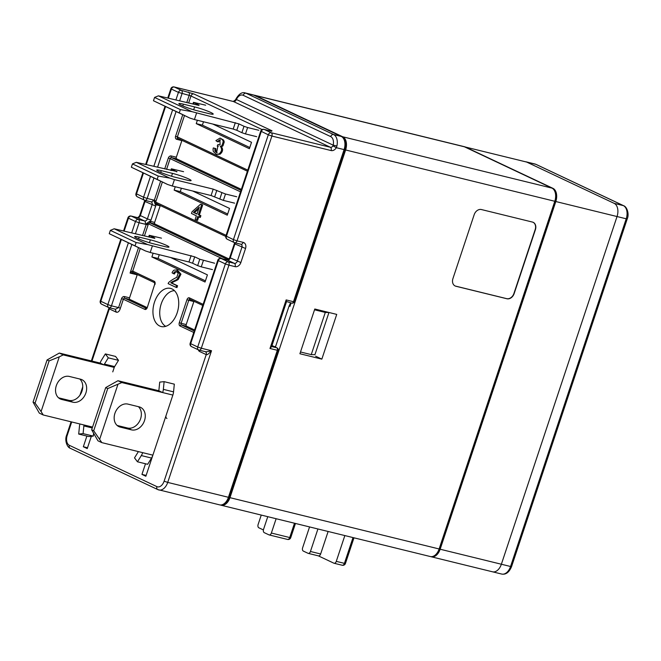 <?xml version="1.0" encoding="UTF-8"?>
<svg xmlns="http://www.w3.org/2000/svg" width="661" height="661" viewBox="0 0 661 661"><rect width="100%" height="100%" fill="white"/><g stroke="black" fill="none" stroke-linecap="round" stroke-linejoin="round"><path stroke-width="0.99" d="M164.118 381.653L163.35 389.354A9.477 5.974 103.8 0 1 162.656 392.576L158.756 390.725A2.71 1.71 103.8 0 0 158.946 389.808L159.714 382.108L164.118 381.653L174.322 384.157L173.554 391.857A9.477 5.974 103.8 0 1 172.86 395.071L166.06 415.529A2.71 2.082 -64.7 0 0 166.944 418.479M158.756 390.725L117.939 380.719L121.847 382.562L107.726 388.569L105.694 387.602L91.664 429.79L93.697 430.749L107.726 388.569M172.86 395.071L121.847 382.562M93.697 430.749L101.86 442.639L142.677 452.653A9.477 5.974 -76.2 0 1 141.322 455.561L137.455 461.791L147.659 464.295L151.526 458.056A9.477 5.974 103.8 0 0 152.873 455.156L142.677 452.653M101.86 442.639L97.952 440.796L91.664 429.79M120.269 427.113L131.489 429.865A12.187 9.378 115.3 0 0 144.181 421.495A12.187 9.378 115.3 0 0 140.52 407.341A12.187 9.378 115.3 0 0 139.149 406.854L127.92 404.102A12.187 9.378 115.3 0 0 115.237 412.472A12.187 9.378 115.3 0 0 118.897 426.626A12.187 9.378 115.3 0 0 120.269 427.113L117.65 425.874M138.372 406.664A12.187 9.378 -64.7 0 1 139.711 420.9A12.187 9.378 -64.7 0 1 127.59 428.022L117.137 425.453M105.694 387.602L117.939 380.719M117.889 384.495L99.695 439.21M153.939 451.959L152.873 455.156M138.405 451.603A2.71 1.71 -76.2 0 1 138.38 451.637L134.514 457.875L137.455 461.791M186.576 180.032A12.187 1.198 18.4 0 0 191.103 180.552A12.187 1.198 18.4 0 0 188.724 178.966A12.187 1.198 18.4 0 0 172.504 173.389L161.284 170.637A12.187 1.198 18.4 0 0 156.756 170.108A12.187 1.198 18.4 0 0 163.027 173.339A12.187 1.198 18.4 0 0 175.347 177.272L186.576 180.032M176.851 171.877L171.348 168.811L183.576 171.678M176.958 171.563L136.282 162.309L169.737 178.098L174.438 179.618L172.306 186.014L211.082 195.524L213.206 189.129L225.5 194.004L236.721 196.755M172.306 186.014L167.605 184.485L131.357 167.225L157.144 179.395L158.252 176.074L132.464 163.903L131.357 167.225M225.5 194.004L223.368 200.399L234.597 203.15M223.368 200.399L211.082 195.524M174.438 179.618L213.206 189.129M158.252 176.074L169.737 178.098M136.282 162.309L132.464 163.903M167.605 184.485L157.144 179.395M153.236 243.744A12.187 1.198 -161.6 0 1 137.017 238.175A12.187 1.198 -161.6 0 1 134.646 236.58A12.187 1.198 -161.6 0 1 139.165 237.109L150.394 239.86A12.187 1.198 -161.6 0 1 162.713 243.793A12.187 1.198 -161.6 0 1 168.985 247.024A12.187 1.198 -161.6 0 1 164.457 246.503L153.236 243.744M203.381 260.475L201.258 266.862L197.656 265.631L199.779 259.236L214.61 263.227M201.258 266.862L212.478 269.622M154.74 238.348L114.171 228.78L147.626 244.57L194.698 256.84L192.574 263.227L197.656 265.631M192.574 263.227L188.972 261.996L191.095 255.6M152.327 246.09L150.196 252.485L188.972 261.996M150.196 252.485L145.494 250.957L109.247 233.697L135.034 245.867L136.141 242.537L110.354 230.367L109.247 233.697M148.7 236.878L149.237 235.283L161.466 238.15M149.237 235.283L149.766 235.63L149.303 237.026M154.848 238.034L149.766 235.63M199.779 259.236L194.698 256.84M147.626 244.57L136.141 242.537M135.034 245.867L145.494 250.957M110.354 230.367L114.171 228.78M183.394 104.165A12.187 1.198 18.4 0 0 178.867 103.637A12.187 1.198 18.4 0 0 181.246 105.231A12.187 1.198 18.4 0 0 197.457 110.808L208.686 113.56A12.187 1.198 18.4 0 0 213.214 114.08A12.187 1.198 18.4 0 0 206.943 110.85A12.187 1.198 18.4 0 0 194.615 106.917L183.394 104.165L182.808 105.934M245.479 133.927L241.876 132.687L244.008 126.292L247.611 127.532L245.479 133.927L256.708 136.678M198.961 105.413L158.4 95.837L191.847 111.626L238.927 123.896L236.795 130.291L241.876 132.687M236.795 130.291L233.193 129.052L235.324 122.657M196.548 113.147L194.425 119.542L233.193 129.052M194.425 119.542L189.724 118.013L153.468 100.753L179.255 112.924L180.362 109.602L154.575 97.431L153.468 100.753M192.929 103.934L193.458 102.339L205.687 105.206M193.458 102.339L193.987 102.695L193.524 104.083M199.068 105.091L193.987 102.695M244.008 126.292L238.927 123.896M247.611 127.532L258.831 130.283M154.575 97.431L158.4 95.837M179.255 112.924L189.724 118.013M191.847 111.626L180.362 109.602M501.368 564.238L440.152 549.225L555.81 201.531A10.832 6.833 -76.2 0 0 552.968 188.352L465.435 147.048A10.832 6.833 -76.2 0 0 464.609 146.75A10.832 6.833 -76.2 0 0 464.121 146.659A10.832 6.833 103.8 0 1 464.609 146.75A10.832 6.833 103.8 0 1 465.435 147.048L552.968 188.352A10.832 6.833 103.8 0 1 555.81 201.531L440.152 549.225A10.832 6.833 103.8 0 1 431.319 556.793A10.832 6.833 -76.2 0 0 440.152 549.225L510.556 566.494L626.215 218.791L555.81 201.531L617.035 216.544L501.368 564.238A10.832 6.833 103.8 0 1 492.536 571.806L431.319 556.793A10.832 6.833 103.8 0 1 430.84 556.645A10.832 6.833 -76.2 0 0 431.319 556.793L501.724 574.062A10.832 6.833 103.8 0 0 510.556 566.494L511.564 566.609L627.223 218.915L626.215 218.791A10.832 6.833 103.8 0 0 623.364 205.621L535.84 164.316L465.435 147.048L526.652 162.061L614.185 203.365A10.832 6.833 103.8 0 1 617.035 216.544M220.427 504.996A10.832 6.833 -76.2 0 0 221.129 505.235A10.832 6.833 -76.2 0 0 229.962 497.667L345.62 149.973A10.832 6.833 -76.2 0 0 342.77 136.794L255.245 95.49A10.832 6.833 -76.2 0 0 254.419 95.201A10.832 6.833 -76.2 0 0 253.692 95.085A10.832 6.833 -76.2 0 0 252.89 94.82L253.94 95.201A2.033 1.562 -64.7 0 1 254.155 95.324M299.904 353.751L321.841 359.13L336.73 314.396L314.793 309.009L299.904 353.751M455.9 286.246L506.913 298.755A6.767 5.214 115.3 0 0 514.142 293.616L535.402 229.706A6.767 5.214 115.3 0 0 533.196 222.327A6.767 5.214 115.3 0 0 532.427 222.063L481.415 209.545A6.767 5.214 115.3 0 0 474.185 214.685L452.925 278.603A6.767 5.214 115.3 0 0 455.14 285.973A6.767 5.214 115.3 0 0 455.9 286.246L455.66 286.13A6.767 5.214 -64.7 0 1 455.016 285.916M276.124 518.728L271.365 533.039A2.71 1.71 -76.2 0 1 269.151 534.931A2.71 1.71 -76.2 0 1 268.953 534.856L264.26 532.65A2.71 1.71 -76.2 0 1 263.549 529.354L267.763 516.679M263.4 529.932L258.831 527.775A2.71 1.71 -76.2 0 1 258.12 524.479L261.252 515.076M291.113 302.961L289.981 306.365L289.105 305.952L275.406 347.141M309.563 526.924L302.622 547.795A2.71 1.71 -76.2 0 0 303.333 551.084L308.026 553.298A2.71 1.71 -76.2 0 0 308.233 553.373A2.71 1.71 -76.2 0 0 310.439 551.481L317.924 528.974M310.439 551.481L320.643 553.984L328.129 531.477M344.844 535.584L336.275 561.363A2.71 1.71 -76.2 0 1 334.061 563.255A2.71 1.71 -76.2 0 1 333.855 563.18L318.329 555.851M320.643 553.984A2.71 1.71 103.8 0 1 318.437 555.876A2.71 1.71 103.8 0 1 318.23 555.802M533.072 222.278A6.767 5.214 -64.7 0 1 535.17 229.59L513.911 293.509A6.767 5.214 -64.7 0 1 506.681 298.648L455.66 286.13M321.841 359.13L315.594 356.18M275.1 346.43L274.885 346.893M289.105 305.952L290.427 303.159L290.964 303.407M291.005 303.3L290.427 303.159M614.185 203.365L623.364 205.621A2.71 2.082 -64.7 0 1 623.67 205.728L536.145 164.424A2.71 2.082 115.3 0 0 535.84 164.316A10.832 6.833 103.8 0 0 535.013 164.019L525.834 161.771A10.832 6.833 103.8 0 1 526.652 162.061M118.501 360.344L115.559 356.428L105.355 353.924L108.297 357.849L118.501 360.344L114.634 366.582A2.71 1.71 103.8 0 0 114.246 367.417L112.758 371.887M61.655 399.451L72.884 402.202A12.187 9.378 115.3 0 0 85.566 393.832A12.187 9.378 115.3 0 0 81.906 379.678A12.187 9.378 115.3 0 0 80.535 379.191L69.314 376.44A12.187 9.378 115.3 0 0 56.623 384.809A12.187 9.378 115.3 0 0 60.283 398.963A12.187 9.378 115.3 0 0 61.655 399.451L59.036 398.211M105.355 353.924L101.488 360.162A9.477 5.974 -76.2 0 0 100.142 363.071L104.05 364.913L63.233 354.899L59.275 356.833L41.081 411.547L43.246 414.984L84.063 424.99A2.71 1.71 103.8 0 0 83.864 425.915L83.096 433.616L93.3 436.111L88.896 436.566L78.7 434.062L83.096 433.616M43.246 414.984L39.338 413.142L33.05 402.128L35.083 403.086L49.112 360.906L47.08 359.948L33.05 402.128M47.08 359.948L59.325 353.057L63.233 354.899M100.142 363.071L59.325 353.057M79.758 379.001A12.187 9.378 -64.7 0 1 81.096 393.237A12.187 9.378 -64.7 0 1 68.975 400.359L58.523 397.798M35.083 403.086L41.081 411.547M59.275 356.833L49.112 360.906M93.581 433.31L93.3 436.111M78.7 434.062L79.46 426.362A9.477 5.974 103.8 0 1 79.907 423.974M108.297 357.849L104.43 364.087A2.71 1.71 -76.2 0 0 104.05 364.913L114.246 367.417M220.08 144.8A6.279 3.958 103.8 0 1 218.733 144.833A6.279 3.958 103.8 0 1 218.254 144.66A6.279 3.958 103.8 0 1 217.956 144.495L217.246 146.073L217.849 146.18L216.626 152.641L214.932 151.08L214.833 148.361L213.288 147.924A4.677 2.95 -76.2 0 0 213.437 151.6L216.478 154.327L218.989 153.996C221.881 151.551 222.311 148.989 220.287 146.304A4.792 3.024 -76.2 0 0 221.947 145.585L223.195 141.785A5.057 3.189 -76.2 0 0 222.418 139.719L220.072 138.066L215.891 140.611L217.238 141.644L219.906 139.752L220.08 144.8M172.009 288.923A19.632 12.385 -76.2 0 0 171.711 288.791A19.632 12.385 -76.2 0 0 154.426 302.35A19.632 12.385 -76.2 0 0 159.673 325.997A19.632 12.385 -76.2 0 0 162.408 326.732A19.632 12.385 -76.2 0 0 177.801 310.653A19.632 12.385 -76.2 0 0 172.009 288.923M174.463 290.666A18.615 11.741 -76.2 0 0 160.557 306.167A18.615 11.741 -76.2 0 0 165.721 326.336M137.314 274.555A1.355 0.851 -76.2 0 0 137.207 274.811L129.556 297.822A1.355 0.851 -76.2 0 0 129.911 299.474L146.957 307.514M181.378 188.236L180.263 191.607L227.681 213.982M300.499 351.983L311.248 354.618L314.925 354.701L328.955 312.513L325.286 312.438L314.529 309.802M328.955 312.513L314.785 309.034M311.248 354.618L325.286 312.438M203.489 121.764L202.373 125.136L249.792 147.51M159.268 254.708L158.02 258.459L205.439 280.834M181.965 140.339A1.355 0.851 -76.2 0 0 181.858 140.595L176.33 157.211A1.355 0.851 -76.2 0 0 176.685 158.855L241.364 189.376M160.276 205.53A1.355 0.851 -76.2 0 0 160.169 205.786L154.641 222.402A1.355 0.851 -76.2 0 0 154.996 224.054L228.97 258.955M193.97 301.3A1.355 0.851 -76.2 0 0 193.871 301.548L186.212 324.559A1.355 0.851 -76.2 0 0 186.567 326.212L194.582 329.988M192.657 191.004L229.532 208.405L227.277 215.18L174.14 190.104L180.263 191.607M174.14 190.104L175.256 186.733M153.947 178.04L147.163 198.449L153.286 199.953A5.412 4.164 -64.7 0 1 154.253 200.366L156.054 200.977A4.462 2.809 103.8 0 1 155.591 202.051L226.079 235.316M199.292 217.18L200.308 217.428L200.886 215.701L199.358 214.982L202.663 205.042L201.531 204.505L200.514 204.257L192.054 211.768L191.475 213.495L196.375 215.808L195.152 219.477L196.54 220.13L197.763 216.461L199.292 217.18L199.862 215.453L198.341 214.734L201.646 204.794L200.514 204.257M196.54 220.13L197.565 220.386L198.721 216.907M212.809 124.053L251.519 142.313L249.395 148.708L196.251 123.632L197.366 120.261M196.251 123.632L202.373 125.136M217.238 141.644L218.262 141.892L220.427 139.95M216.478 154.327L220.014 154.244C222.897 151.799 223.327 149.237 221.311 146.552A4.792 3.024 -76.2 0 0 222.972 145.833L224.211 142.032A5.057 3.189 -76.2 0 0 223.443 139.975L220.072 138.066M217.13 152.699L215.949 151.328L215.858 148.609L213.288 147.924M217.246 146.073L218.304 146.329M219.254 144.899A6.279 3.958 103.8 0 1 218.981 144.751L217.956 144.495M170.546 257.476L207.422 274.877L205.042 282.032L151.898 256.955L153.145 253.204M158.02 258.459L151.898 256.955M205.274 351.644A2.71 2.082 -64.7 0 1 205.331 351.669L205.026 351.553C205.711 351.974 207.876 351.702 211.52 350.735C208.736 353.899 206.967 355.197 206.215 354.61L199.184 351.297L198.077 349.702M160.169 205.786L155.963 204.753A5.412 4.164 -64.7 0 1 155.666 206.067L150.989 220.121A5.412 4.164 -64.7 0 1 150.435 221.369L149.708 221.303L146.568 223.542L148.361 223.782A4.462 2.809 103.8 0 1 148.081 224.947L144.453 235.837M147.271 307.572L154.657 284.387L147.271 307.572A2.71 1.71 103.8 0 1 144.858 309.389L123.359 299.251L120.385 308.191C119.467 311.248 118.121 312.579 116.344 312.199L109.305 308.885L109.073 307.671L91.35 360.914M145.494 463.766L141.95 474.4L145.858 476.25L171.373 399.55M86.888 436.078L83.336 446.745L87.244 448.588L91.325 436.318M175.958 287.32L176.974 287.576L177.578 285.767L171.786 283.032A6.85 4.321 103.8 0 1 172.736 282.305A37.537 23.672 103.8 0 1 175.058 281.165A37.958 23.945 -76.2 0 0 178.189 279.52L180.957 274.208L177.495 270.101L174.322 270.043A4.726 2.983 -76.2 0 0 172.075 272.803L173.496 273.704A2.941 1.859 103.8 0 1 174.884 271.745L176.338 271.539L178.189 273.249L176.743 277.372C173.694 278.777 171.034 280.462 168.753 282.412A2.908 1.834 -76.2 0 0 168.15 283.643L175.958 287.32L176.561 285.511L170.769 282.784A6.85 4.321 103.8 0 1 171.72 282.057A37.537 23.672 103.8 0 1 174.033 280.917A37.958 23.945 -76.2 0 0 177.173 279.264L179.941 273.951L176.479 269.845M173.496 273.704L174.521 273.951A2.941 1.859 103.8 0 1 175.909 271.993L176.859 271.729M272.423 345.753A2.033 1.562 115.3 0 0 272.216 345.629A2.033 1.562 115.3 0 0 271.985 345.546L286.477 301.821M146.131 475.424L141.95 474.4M87.516 447.77L83.336 446.745M291.683 303.077A2.033 1.281 -76.2 0 0 291.832 303.135L286.411 301.474L271.935 345.538M286.337 301.771L286.147 299.912L293.492 301.713L344.092 149.601L336.309 147.692L332.987 145.825L333.194 145.172A8.122 5.123 -76.2 0 0 330.698 136.604L243.174 95.291A2.71 2.082 -64.7 0 1 246.066 93.242L333.59 134.547L341.241 136.422L253.717 95.118A2.033 1.562 -64.7 0 1 253.94 95.201L341.473 136.505C345.298 138.653 346.422 143.049 344.852 149.683L344.092 149.601A10.832 6.833 -76.2 0 0 341.241 136.422A2.033 1.562 -64.7 0 1 341.473 136.505M140.248 248.478L132.721 271.126A1.355 1.041 115.3 0 0 133.315 272.654L130.068 273.059C131.456 271.481 132.34 270.836 132.721 271.126L154.211 281.264A1.355 1.041 115.3 0 0 154.624 282.726L154.657 284.387M146.568 223.542L146.279 224.327L148.081 224.947M160.623 181.188L154.021 201.134L155.318 204.456L155.963 204.753L157.169 203.844M154.641 222.402L150.435 221.369L150.791 223.021A4.462 0.438 -161.6 0 1 149.807 222.757L228.119 259.715M131.836 244.512L111.445 305.828L118.583 307.58L115.452 309.257M271.233 347.116L269.985 348.487L286.147 299.912M149.708 221.303L149.807 222.757L148.361 223.782L222.749 258.889M155.318 204.456L155.938 203.481M156.186 203.58L155.591 202.051L154.021 201.134M171.786 283.032L170.769 282.784M177.578 285.767L176.561 285.511M178.189 279.512L177.173 279.264M172.736 282.305L171.72 282.057M223.443 139.967L222.427 139.719M224.211 142.032L223.195 141.785M222.972 145.833L221.947 145.577M221.311 146.552L220.287 146.304M215.858 148.609L214.833 148.361M202.663 205.042L201.646 204.794M199.358 214.982L198.341 214.734M200.886 215.701L199.862 215.453M330.698 136.604A2.71 2.082 115.3 0 1 333.59 134.547A10.832 6.833 103.8 0 1 336.92 145.974L336.309 147.692A5.412 4.164 -64.7 0 1 331.087 150.551L271.902 136.042L237.035 240.86L243.157 242.364A5.412 4.164 -64.7 0 1 245.537 248.478L240.86 262.533A5.412 4.164 -64.7 0 1 235.076 266.647L228.954 265.144L201.316 348.24L197.713 347L225.351 263.913L218.32 260.591L190.682 343.679L190.153 343.323L217.791 260.236L218.32 260.591A2.71 2.082 115.3 0 1 221.212 258.534L228.243 261.855L234.366 263.351A2.71 2.082 115.3 0 0 237.258 261.302L241.934 247.239A2.71 2.082 115.3 0 0 241.05 244.289A2.71 2.082 115.3 0 0 240.992 244.264M233.044 101.43A2.71 1.71 103.8 0 1 233.259 101.455L235.49 99.885L236.076 100.1A2.71 2.082 -64.7 0 1 233.465 101.53L174.281 87.012L181.321 90.334A2.71 1.71 103.8 0 1 182.031 93.631L179.685 100.687M243.174 95.291A8.122 5.123 -76.2 0 0 236.423 99.505L236.076 100.1M196.953 214.081L193.417 212.412L199.25 207.166L196.953 214.081M336.92 145.974L333.194 145.172L236.423 99.505A2.71 0.611 -155.4 0 1 236.002 98.877L235.49 99.885M197.019 213.875L193.417 212.412M194.433 212.66L198.697 208.826M127.59 428.022L131.489 429.865M141.322 455.561L151.526 458.056M163.35 389.354L173.554 391.857M171.877 169.166L171.414 170.555M219.766 199.159L221.889 192.764M216.816 190.368L214.685 196.763M160.697 172.397L161.284 170.637M171.554 176.239L172.504 173.389M150.394 239.86L149.444 242.711M139.165 237.109L138.579 238.869M193.673 109.767L194.615 106.917M552.29 188.286A1.355 1.041 115.3 0 0 551.943 188.104L464.41 146.792A10.832 6.833 -76.2 0 0 463.592 146.502L464.567 146.849A1.355 1.041 115.3 0 0 464.41 146.792L255.245 95.49M464.708 146.932A1.355 1.041 115.3 0 0 464.567 146.849L552.092 188.154C555.777 190.145 556.843 194.541 555.298 201.332L554.794 201.275A10.832 6.833 -76.2 0 0 551.943 188.104L342.77 136.794M555.298 201.332L439.631 549.027L439.127 548.969L554.794 201.275L345.62 149.973M439.631 549.027C437.07 554.868 433.955 557.372 430.303 556.537A10.832 6.833 -76.2 0 0 439.127 548.969L229.962 497.667M271.365 533.039L289.725 537.542L294.492 523.231M269.151 534.931L287.518 539.434A2.71 1.71 103.8 0 0 289.725 537.542L290.733 537.666L295.459 523.471M336.275 561.363L344.431 563.362L353.007 537.583M334.061 563.255L342.224 565.254A2.71 1.71 103.8 0 0 344.431 563.362L345.439 563.478L353.974 537.823M290.733 537.666A2.71 2.71 0 0 1 287.518 539.434A2.71 1.71 103.8 0 1 287.312 539.368M345.439 563.478A2.71 2.71 0 0 1 342.224 565.254A2.71 1.71 103.8 0 1 342.018 565.18M92.565 427.08L84.063 424.99M68.975 400.359L72.884 402.202M83.864 425.915L92.267 427.973M104.43 364.087L114.634 366.582M240.538 191.855L170.141 158.632L166.572 169.365M162.366 182.015L156.054 200.977M262.095 129.564L190.971 96.002L188.682 102.893M184.477 115.543L177.371 136.901L247.768 170.125M193.764 332.466L180.023 325.989A2.71 1.71 103.8 0 1 179.313 322.692L186.964 299.681L188.765 300.301A1.355 0.851 103.8 0 1 189.847 299.35A1.355 1.041 115.3 0 0 189.971 299.392M203.117 304.349L189.376 297.863A2.71 1.71 -76.2 0 0 186.964 299.681M154.922 284.56A2.71 1.71 -76.2 0 0 154.211 281.264M109.478 307.778A2.71 2.082 -64.7 0 1 109.305 308.885L91.953 361.063M82.245 390.246L81.675 391.956M71.694 421.958L67.207 435.434A8.122 5.123 -76.2 0 0 69.347 445.316L156.88 486.62A8.122 5.123 -76.2 0 0 164.118 481.167L206.215 354.61A2.71 2.082 -64.7 0 0 205.331 351.669L205.331 351.669M272.216 345.629L277.025 347.901A2.033 1.562 115.3 0 0 276.794 347.818L271.985 345.546M271.456 346.504L276.794 347.818A2.033 1.281 -76.2 0 1 277.331 350.289L278.083 350.38A2.033 2.033 0 0 0 277.025 347.901M229.185 497.378C226.706 503.161 223.509 505.657 219.601 504.864A10.832 6.833 -76.2 0 0 228.433 497.295L229.185 497.378L278.083 350.38M190.153 343.323A2.71 2.71 0 0 0 191.566 346.628A2.71 2.082 115.3 0 1 190.682 343.679L197.713 347A2.71 2.082 -64.7 0 0 198.597 349.95A2.71 2.082 -64.7 0 0 198.903 350.057A2.71 1.71 -76.2 0 0 199.11 350.132A2.71 1.71 -76.2 0 0 201.316 348.24L211.52 350.735L167.72 482.406L228.433 497.295L277.331 350.289L269.985 348.487M129.911 299.474L124.805 298.218L146.354 308.373M124.45 296.574A1.355 0.851 -76.2 0 0 124.805 298.218A1.355 1.041 -64.7 0 0 123.359 299.251L121.558 298.632A2.71 2.082 -64.7 0 1 124.45 296.574L129.556 297.822M147.006 307.39L146.312 308.39A1.355 0.851 103.8 0 1 146.304 308.365A1.355 1.041 -64.7 0 0 144.858 309.389M137.207 274.811L130.068 273.059L138.513 247.66M135.455 233.63L139.083 222.732L145.205 224.236A5.412 4.164 -64.7 0 0 146.279 224.327L142.602 235.382M120.385 308.191L118.583 307.58L121.558 298.632M133.158 272.596L154.624 282.726M150.989 220.121L147.386 218.89L152.063 204.827A2.71 2.082 115.3 0 0 151.179 201.878A2.71 2.082 115.3 0 0 151.121 201.853M145.205 224.236A2.71 1.71 -76.2 0 0 144.495 220.939A2.71 2.082 115.3 0 0 147.386 218.89L140.347 215.569A2.71 2.082 -64.7 0 1 137.455 217.626L131.332 216.122L138.372 219.444L144.495 220.939L137.455 217.626A2.71 1.71 -76.2 0 0 137.257 217.552A2.71 1.71 -76.2 0 0 137.034 217.519M154.996 224.054L150.791 223.021M131.746 232.722L135.48 221.501L139.083 222.732A2.71 1.71 -76.2 0 0 138.372 219.444A2.71 2.082 -64.7 0 0 135.48 221.501L128.449 218.18L124.218 230.871M121.335 239.555L100.803 301.267L107.842 304.589L128.366 242.876M101.992 304.324A2.71 2.082 -64.7 0 1 101.687 304.217L108.726 307.539A2.71 2.71 0 0 0 109.23 307.72A2.71 1.71 -76.2 0 1 109.032 307.646A2.71 2.082 -64.7 0 1 108.726 307.539A2.71 2.082 -64.7 0 1 107.842 304.589L111.445 305.828A2.71 1.71 -76.2 0 1 109.23 307.72L115.435 309.241M153.286 199.953A2.71 1.71 103.8 0 1 151.072 201.845A2.71 1.71 103.8 0 1 150.873 201.77M155.666 206.067L145.023 201.506L140.347 215.569L139.818 215.213C139.149 217.147 136.662 218.122 137.257 217.552L131.134 216.048A2.71 2.71 0 0 0 127.92 217.824L128.449 218.18A2.71 2.082 115.3 0 1 131.332 216.122A2.71 1.71 -76.2 0 0 131.134 216.048M181.858 140.595L176.76 139.339A1.355 0.851 103.8 0 1 177.834 138.389M176.685 158.855L171.587 157.607L241.025 190.376M171.224 155.963A1.355 0.851 -76.2 0 0 171.587 157.607A1.355 1.041 -64.7 0 0 170.141 158.632L168.34 158.012A2.71 2.082 -64.7 0 1 171.224 155.963L176.33 157.211M182.742 114.725L175.562 136.282A2.71 2.082 115.3 0 0 176.76 139.339M188.459 92.086A2.71 1.71 103.8 0 1 189.17 95.382L178.429 92.391A2.71 2.082 115.3 0 1 181.321 90.334L193.863 93.945A2.71 2.082 115.3 0 0 190.971 96.002L189.17 95.382L186.823 102.438M176.066 111.569L157.574 167.159M164.713 168.91L168.34 158.012M234.564 242.67L234.374 243.562L234.903 243.917L230.226 257.98A2.71 2.082 -64.7 0 1 227.334 260.037L221.212 258.534A2.71 1.71 103.8 0 0 221.005 258.459L227.128 259.963A2.71 1.71 103.8 0 1 227.334 260.037L234.366 263.351A2.71 1.71 103.8 0 1 235.076 266.647M235.068 242.81A2.71 2.082 -64.7 0 1 234.903 243.917L245.537 248.478M193.863 93.945L272.018 130.82L271.299 131.175L264.16 129.424A2.71 2.082 115.3 0 0 261.269 131.481L226.401 236.299A2.71 2.082 115.3 0 0 227.285 239.249A2.71 2.71 0 0 1 225.872 235.952L233.432 239.621L268.3 134.803L260.74 131.126L225.872 235.952M271.299 131.175A2.71 1.71 -76.2 0 0 271.093 131.101A2.71 1.71 -76.2 0 0 270.878 131.076M175.966 99.778L178.429 92.391L171.397 89.07A2.71 2.082 115.3 0 1 174.281 87.012A2.71 1.71 -76.2 0 0 174.083 86.938L233.259 101.455A2.71 1.71 103.8 0 1 233.465 101.53L330.368 147.263L271.192 132.745L264.16 129.424A2.71 1.71 -76.2 0 0 263.954 129.349L271.654 131.258M226.913 259.93A2.71 1.71 103.8 0 1 227.128 259.963C228.161 259.839 229.02 259.054 229.698 257.625L240.86 262.533M186.567 326.212L181.469 324.956A1.355 0.851 103.8 0 1 181.114 323.312L186.212 324.559M193.871 301.548L188.765 300.301L181.114 323.312L179.313 322.692M180.023 325.989A1.355 1.041 115.3 0 1 181.469 324.956L194.251 330.987M175.562 136.282L177.371 136.901A1.355 1.041 -64.7 0 0 177.809 138.38L247.404 171.216M151.179 201.878L144.957 200.341A2.71 1.71 103.8 0 1 144.751 200.266A2.71 2.082 -64.7 0 1 144.445 200.159A2.71 2.71 0 0 0 144.957 200.341A2.71 1.71 103.8 0 0 147.163 198.449L143.561 197.209L150.477 176.404M153.856 166.25L172.595 109.933M189.376 297.863A1.355 1.041 115.3 0 0 189.823 299.334L202.753 305.44M294.244 301.804A2.033 2.033 0 0 1 291.832 303.135A2.033 1.281 -76.2 0 0 293.492 301.713L294.244 301.804L344.852 149.683M164.118 481.167L167.72 482.406A10.832 6.833 103.8 0 1 158.888 489.975A10.832 6.833 103.8 0 1 158.07 489.677A2.71 2.082 -64.7 0 1 157.764 489.57A2.71 2.082 -64.7 0 1 156.88 486.62M115.154 309.141L116.344 312.199M145.197 200.399A2.71 2.082 -64.7 0 1 145.023 201.506L144.495 201.151L139.818 215.213M272.018 130.82A2.71 2.082 115.3 0 0 270.68 131.002M175.909 271.993L174.884 271.745M175.058 281.165L174.033 280.908M199.349 350.19L199.184 351.297M70.537 448.373A2.71 2.082 -64.7 0 1 70.231 448.265C66.935 447.216 64.456 439.978 66.678 435.078L67.207 435.434M219.601 504.864L157.764 489.57L70.231 448.265A2.71 2.082 -64.7 0 1 69.347 445.316M220.014 154.244L218.989 153.996M215.949 151.328L214.932 151.08M167.844 97.787L170.869 88.714L171.397 89.07L168.448 97.935M165.556 106.611L146.337 164.399M143.445 173.083L136.521 193.888L143.561 197.209A2.71 2.082 -64.7 0 0 144.445 200.159L137.405 196.838A2.71 2.082 115.3 0 1 136.521 193.888L135.992 193.533L142.883 172.818M331.087 150.551A2.71 1.71 103.8 0 0 330.368 147.263A2.71 2.082 115.3 0 0 332.987 145.825M271.192 132.745A2.71 1.71 103.8 0 1 271.902 136.042L268.3 134.803A2.71 2.082 115.3 0 1 271.192 132.745M233.432 239.621L237.035 240.86A2.71 1.71 -76.2 0 1 234.829 242.752A2.71 1.71 -76.2 0 1 234.622 242.678A2.71 2.082 -64.7 0 1 234.316 242.57A2.71 2.082 -64.7 0 1 233.432 239.621M240.744 244.182A2.71 1.71 -76.2 0 0 240.951 244.256A2.71 1.71 -76.2 0 0 243.157 242.364M228.243 261.855A2.71 1.71 103.8 0 1 228.954 265.144L225.351 263.913A2.71 2.082 -64.7 0 1 228.243 261.855M252.89 94.82L245.239 92.945A10.832 6.833 103.8 0 1 246.066 93.242L253.717 95.118M100.274 300.912A2.71 2.71 0 0 0 101.687 304.217A2.71 2.082 -64.7 0 1 100.803 301.267L100.274 300.912L120.773 239.29M171.348 168.811L170.819 170.406M535.013 164.019L536.145 164.424M623.67 205.728C626.967 206.777 629.446 214.007 627.223 218.915M511.564 566.609C509.168 572.335 505.888 574.822 501.724 574.062M558.76 424.717L558.809 424.032M580.87 358.245L579.862 359.154M221.129 505.235L430.303 556.537M254.419 95.201L463.592 146.502M308.233 553.373L318.437 555.876M234.374 243.562L229.698 257.625M155.946 203.489L225.756 236.431M263.954 129.349A2.71 2.71 0 0 0 260.74 131.126M66.678 435.078L71.091 421.809M79.973 395.121L82.749 386.792M221.005 258.459A2.71 2.71 0 0 0 217.791 260.236M241.05 244.289L234.829 242.752A2.71 2.71 0 0 1 234.316 242.57L227.285 239.249M205.257 351.635L199.11 350.132A2.71 2.71 0 0 1 198.597 349.95L191.566 346.628M145.734 164.259L165.002 106.347M123.624 230.73L127.92 217.824M144.495 201.151L144.685 200.258M174.083 86.938A2.71 2.71 0 0 0 170.869 88.714M135.992 193.533A2.71 2.71 0 0 0 137.405 196.838M245.239 92.945C242.124 91.838 239.042 93.821 236.002 98.877"/></g></svg>
